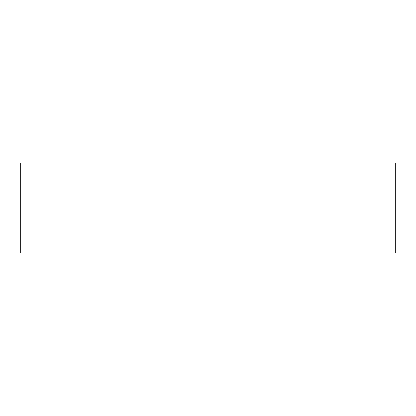 <?xml version="1.0" encoding="UTF-8"?>
<svg xmlns="http://www.w3.org/2000/svg" width="416" height="416" viewBox="0 0 416 416"><rect width="100%" height="100%" fill="white"/><g stroke="black" fill="none" stroke-linecap="round" stroke-linejoin="round"><path stroke-width="0.31" stroke-dasharray="2.08 1.56" d="M20.8 252.928L395.2 252.928M20.8 163.072L395.2 163.072"/><path stroke-width="0.62" d="M395.2 252.928L20.8 252.928L20.8 163.072L395.2 163.072L395.2 252.928"/></g></svg>
